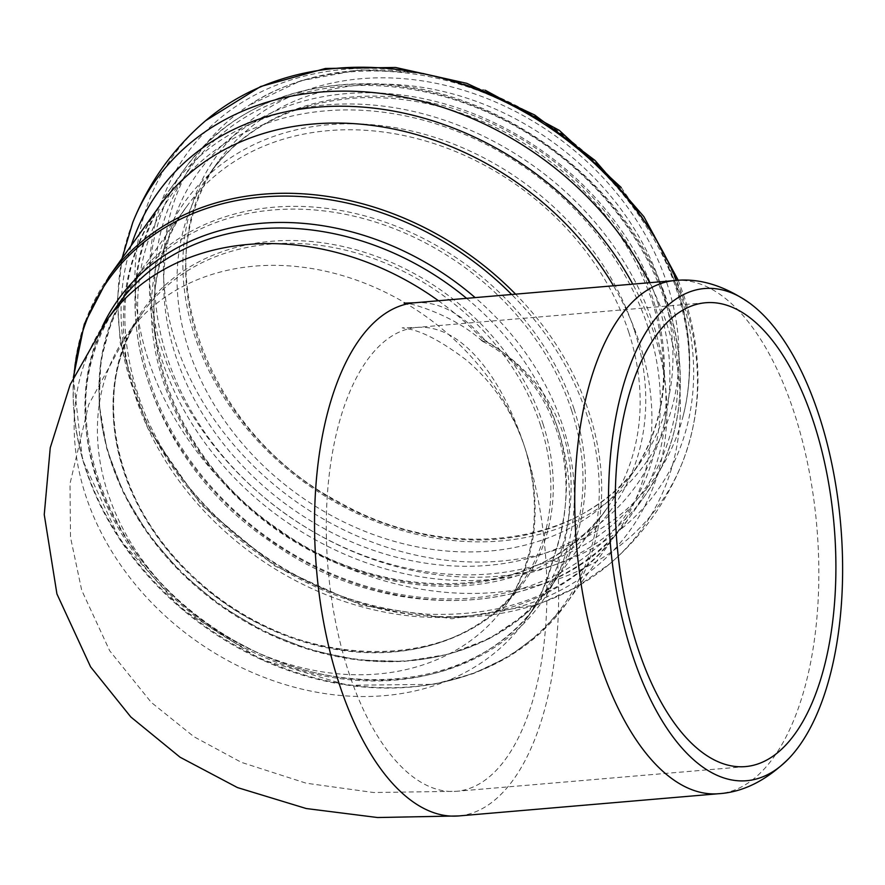 <?xml version="1.0" encoding="UTF-8"?>
<svg xmlns="http://www.w3.org/2000/svg" width="885" height="885" viewBox="0 0 885 885"><rect width="100%" height="100%" fill="white"/><g stroke="black" fill="none" stroke-linecap="round" stroke-linejoin="round"><path stroke-width="0.66" stroke-dasharray="4.42 3.32" d="M414.634 302.781L414.656 302.781A257.524 120.493 -94.9 0 1 486.02 341.51L482.303 341.167L481.816 338.38C519.716 360.295 545.171 390.761 558.181 429.767C570.604 469.05 569 511.984 553.357 558.557L552.981 559.154C546.333 583.934 537.239 604.178 525.69 619.898A257.524 208.794 35.6 0 1 194.777 639.877A257.524 208.794 35.6 0 1 106.797 320.237M486.02 341.51C524.329 363.724 549.994 394.345 563.004 433.351C575.427 472.634 573.613 515.402 557.561 561.676A257.524 120.493 -94.9 0 1 458.541 815.948M466.605 298.345A257.524 208.794 35.6 0 1 558.203 429.745A257.524 208.794 35.6 0 1 536.83 604.333L525.69 619.898A257.524 208.794 35.6 0 0 553.357 558.557C552.284 559.906 553.689 560.946 557.561 561.676M674.846 280.545A257.524 120.493 -94.9 0 1 794.464 413.572A257.524 120.493 -94.9 0 1 718.708 793.712M438.44 300.745A257.524 208.794 35.6 0 1 481.816 338.38M102.229 326.764A260.256 211.017 -144.4 0 0 320.901 674.038A260.256 211.017 -144.4 0 0 562.904 426.338A260.256 211.017 -144.4 0 0 475.156 297.614M536.83 604.333A257.524 208.794 35.6 0 1 205.895 624.312A257.524 208.794 35.6 0 1 117.937 304.661C42.646 400.772 105.481 576.555 242.578 644.988C350.029 704.36 482.17 685.178 536.83 604.333M73.975 376.18A279.737 226.803 -144.4 0 0 366.844 687.28A279.737 226.803 -144.4 0 0 586.987 415.198A279.737 226.803 -144.4 0 0 511.663 294.484M543.003 423.937A234.138 189.844 35.6 0 1 285.811 634.954A234.138 189.844 35.6 0 1 170.617 280.445A234.138 189.844 35.6 0 1 543.003 423.937M540.658 425.641A232.777 188.737 -144.4 0 0 355.914 252.867A232.777 188.737 -144.4 0 0 142.706 312.582A232.777 188.737 -144.4 0 0 222.201 601.512A232.777 188.737 -144.4 0 0 521.331 583.458A232.777 188.737 -144.4 0 0 540.658 425.641M571.677 410.684A257.325 208.639 -144.4 0 0 162.431 252.977A257.325 208.639 -144.4 0 0 289.019 642.587A257.325 208.639 -144.4 0 0 571.677 410.684M745.38 766.598L456.406 791.301L373.669 792.529L306.232 783.214L241.373 762.35L193.926 736.707L151.246 702.369L109.696 650.774L81.697 590.24L70.523 537.416L70.004 483.664L88.754 404.478L126.942 334.618L142.706 312.582C89.12 383.57 111.499 502.415 193.483 576.821C291.773 673.872 460.443 676.56 521.331 583.458L505.567 605.495C511.84 596.977 517.648 585.903 523.013 572.252C537.56 533.212 538.18 491.695 524.882 447.688A232.777 188.737 35.6 0 1 505.567 605.495A232.777 188.737 35.6 0 1 206.437 623.56A232.777 188.737 35.6 0 1 126.942 334.618A232.777 188.737 35.6 0 1 340.139 274.903A232.777 188.737 35.6 0 1 524.882 447.688A232.777 108.91 -94.9 0 1 456.406 791.301A232.777 108.91 -94.9 0 1 328.07 568.635A232.777 108.91 -94.9 0 1 416.769 327.439A232.777 108.91 -94.9 0 1 524.882 447.688C512.769 411.779 493.034 382.397 465.687 359.531C441.305 341.267 421.868 331.012 407.343 328.777L402.155 327.848L416.758 327.439L705.743 302.736M574.022 408.981A258.685 209.745 -144.4 0 0 368.713 216.969A258.685 209.745 -144.4 0 0 131.765 283.322A258.685 209.745 -144.4 0 0 220.122 604.422A258.685 209.745 -144.4 0 0 552.55 584.354A258.685 209.745 -144.4 0 0 574.022 408.981M628.804 332.395A258.685 209.745 -144.4 0 0 423.495 140.383A258.685 209.745 -144.4 0 0 186.558 206.747A258.685 209.745 -144.4 0 0 274.903 527.847A258.685 209.745 -144.4 0 0 607.342 507.78A258.685 209.745 -144.4 0 0 628.804 332.395M634.213 329.773A262.956 213.196 -144.4 0 0 216.006 168.626A262.956 213.196 -144.4 0 0 345.371 566.754A262.956 213.196 -144.4 0 0 634.213 329.773M648.152 327.704A278.012 225.409 -144.4 0 0 206.006 157.32A278.012 225.409 -144.4 0 0 342.772 578.248A278.012 225.409 -144.4 0 0 648.152 327.704M653.561 325.083A282.271 228.861 -144.4 0 0 429.535 115.559A282.271 228.861 -144.4 0 0 170.993 187.974A282.271 228.861 -144.4 0 0 267.403 538.346A282.271 228.861 -144.4 0 0 630.131 516.453A282.271 228.861 -144.4 0 0 653.561 325.083M667.777 305.214A282.271 228.861 -144.4 0 0 443.739 95.702A282.271 228.861 -144.4 0 0 185.208 168.106A282.271 228.861 -144.4 0 0 281.607 518.477A282.271 228.861 -144.4 0 0 644.346 496.585A282.271 228.861 -144.4 0 0 667.777 305.214M665.741 303.4A278.255 225.609 -144.4 0 0 223.208 132.872A278.255 225.609 -144.4 0 0 360.095 554.165A278.255 225.609 -144.4 0 0 665.741 303.4M658.075 303.666A269.206 218.274 -144.4 0 0 229.923 138.679A269.206 218.274 -144.4 0 0 362.363 546.277A269.206 218.274 -144.4 0 0 658.075 303.666M652.997 299.13A259.161 210.121 -144.4 0 0 447.312 106.764A259.161 210.121 -144.4 0 0 209.944 173.25A259.161 210.121 -144.4 0 0 298.466 494.925A259.161 210.121 -144.4 0 0 631.492 474.825A259.161 210.121 -144.4 0 0 652.997 299.13M661.571 287.149A259.161 210.121 -144.4 0 0 455.886 94.784A259.161 210.121 -144.4 0 0 218.518 161.269A259.161 210.121 -144.4 0 0 307.029 482.956A259.161 210.121 -144.4 0 0 640.065 462.844A259.161 210.121 -144.4 0 0 661.571 287.149M667.345 284.472A263.83 213.905 -144.4 0 0 247.756 122.794A263.83 213.905 -144.4 0 0 377.541 522.238A263.83 213.905 -144.4 0 0 667.345 284.472M677.268 289.085A279.804 226.859 -144.4 0 0 248.663 105.547A279.804 226.859 -144.4 0 0 294.484 500.479A279.804 226.859 -144.4 0 0 683.065 416.315A279.804 226.859 -144.4 0 0 677.268 289.085M680.952 294.959A289.34 234.591 -144.4 0 0 220.785 117.639A289.34 234.591 -144.4 0 0 363.127 555.725A289.34 234.591 -144.4 0 0 680.952 294.959M205.585 120.725A299.174 242.567 -144.4 0 0 180.396 427.732A299.174 242.567 -144.4 0 0 501.175 591.866A299.174 242.567 -144.4 0 0 682.612 461.992A299.174 242.567 -144.4 0 0 684.348 301.586A299.174 242.567 -144.4 0 0 676.549 280.412M132.728 222.566A299.174 242.567 -144.4 0 0 198.284 497.978A299.174 242.567 -144.4 0 0 484.106 615.728A299.174 242.567 -144.4 0 0 609.754 563.833A299.174 242.567 -144.4 0 0 667.279 325.448A299.174 242.567 -144.4 0 0 649.579 282.702M131.212 245.587A290.258 235.333 -144.4 0 0 398.449 612.553A290.258 235.333 -144.4 0 0 654.092 333.568A290.258 235.333 -144.4 0 0 632.764 284.14M108.766 276.95A281.098 227.921 -144.4 0 0 204.778 625.872A281.098 227.921 -144.4 0 0 566.013 604.068L616.248 533.843C574 590.262 511.121 617.055 427.632 614.201C345.615 607.895 273.332 573.79 210.774 511.895C181.901 482.126 159.931 449.381 144.886 413.66C114.099 334.685 118.8 265.699 159.012 206.725A281.098 227.921 -144.4 0 0 255.024 555.647A281.098 227.921 -144.4 0 0 616.248 533.843A281.098 227.921 -144.4 0 0 639.578 343.269A281.098 227.921 -144.4 0 0 613.471 285.789M73.344 377.53L82.504 459.769L119.929 539.773L181.425 608.758L260.179 659.115L347.495 685.289L433.738 684.326L473.464 673.562L509.406 656.25L540.558 632.864L566.013 604.068A281.098 227.921 -144.4 0 0 589.344 413.494A281.098 227.921 -144.4 0 0 515.579 294.152M482.579 341.356C553.158 377.287 586.29 471.506 553.003 559.088M482.303 341.167C453.186 314.075 406.602 301.652 404.113 303.179M131.765 283.322L111.853 319.75L100.835 360.549L99.142 404.135L106.786 448.806L123.457 492.868L148.503 534.64L180.971 572.551L219.613 605.141L262.933 631.182L309.296 649.667L356.92 659.889L404.002 661.449L448.75 654.258L489.449 638.572L524.506 614.975L552.55 584.354L607.342 507.78C546.355 599.145 389.964 610.13 279.007 529.661C162.154 452.08 118.07 295.9 186.558 206.747L131.765 283.322M170.993 187.974C95.27 287.094 143.912 457.645 270.777 541.808C391.181 629.191 562.185 617.664 630.131 516.453L644.346 496.585C682.39 440.819 690.289 376.7 668.031 304.219C632.1 186.149 500.943 87.172 376.059 83.832C292.99 81.708 229.37 109.795 185.208 168.106L170.993 187.974M652.356 301.608C672.467 367.585 665.52 425.32 631.492 474.825L640.065 462.844C583.801 546.001 447.843 564.32 339.386 502.293C204.214 432.334 143.182 258.011 218.518 161.269L209.944 173.25C244.171 127.053 293.997 101.908 359.421 97.793C408.372 95.846 456.682 107.207 504.35 131.898C577.684 172.243 627.022 228.817 652.356 301.608M621.17 187.476L654.48 235.421L677.324 287.205C691.605 331.698 693.519 374.731 683.065 416.315C693.077 377.065 691.119 335.548 677.202 291.762C652.842 214.867 587.784 142.098 508.189 103.689C418.727 58.897 314.883 60.678 248.663 105.547L300.789 80.778L359.885 69.782L422.532 73.035L485.234 90.237M678.264 280.313L684.713 298.168C703.066 355.781 702.358 410.397 682.612 461.992C666.648 501.895 642.366 535.845 609.754 563.833L576.047 587.386L537.792 604.621L451.969 618.759L361.213 605.274L274.627 565.858L200.928 504.638L147.618 427.754L120.249 342.838L117.406 300.004L122.041 258.398"/><path stroke-width="1.33" d="M819.256 416.16A247.004 115.57 85.1 0 0 749.883 303.301A247.004 115.57 85.1 0 0 610.418 544.507A247.004 115.57 85.1 0 0 788.8 758.545A247.004 115.57 85.1 0 0 819.256 416.16M813.868 422.986A232.777 108.91 -94.9 0 1 745.38 766.598A232.777 108.91 -94.9 0 1 637.255 646.349A232.777 108.91 -94.9 0 1 705.743 302.736A232.777 108.91 -94.9 0 1 813.868 422.986M788.8 758.545C766.487 780.459 743.123 792.186 718.708 793.712A257.524 120.493 -94.9 0 1 576.732 547.395A257.524 120.493 -94.9 0 1 674.846 280.545L414.656 302.781A257.524 120.493 -94.9 0 0 316.531 569.652A257.524 120.493 -94.9 0 0 458.541 815.948L377.552 817.53L306.265 808.536L237.457 787.573L180.064 757.217L130.825 716.983L90.602 666.881L56.928 593.935L44.25 514.65L50.246 447.788L70.203 384.555L106.808 320.226L117.937 304.661A257.524 208.794 35.6 0 1 466.605 298.345M106.797 320.237A257.524 208.794 35.6 0 1 438.44 300.745M475.156 297.614A260.256 211.017 -144.4 0 0 102.229 326.764M511.663 294.484A279.737 226.803 -144.4 0 0 237.866 200.331A279.737 226.803 -144.4 0 0 73.975 376.18M676.549 280.412A299.174 242.567 -144.4 0 0 205.585 120.725L260.621 86.531L325.37 68.477L395.562 67.47L466.793 83.334L534.662 114.973L594.941 160.34L643.849 216.615L678.264 280.313M649.579 282.702A299.174 242.567 -144.4 0 0 378.625 93.146A299.174 242.567 -144.4 0 0 132.728 222.566L122.041 258.398M632.764 284.14A290.258 235.333 -144.4 0 0 362.463 107.063A290.258 235.333 -144.4 0 0 131.212 245.587M613.471 285.789A281.098 227.921 -144.4 0 0 159.012 206.725L108.766 276.95L84.274 324.142L73.344 377.53M515.579 294.152A281.098 227.921 -144.4 0 0 108.766 276.95M749.883 303.301C724.184 285.49 699.172 277.901 674.846 280.545M404.113 303.179L414.656 302.781M718.708 793.712L458.519 815.959M485.234 90.237L559.287 130.349L621.17 187.476M205.585 120.725C172.973 148.713 148.691 182.664 132.728 222.555"/></g></svg>
